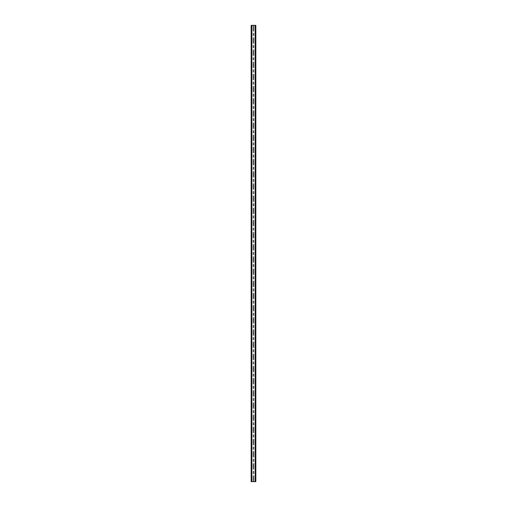 <?xml version="1.0" encoding="UTF-8"?>
<svg xmlns="http://www.w3.org/2000/svg" width="507" height="507" viewBox="0 0 507 507"><rect width="100%" height="100%" fill="white"/><g stroke="black" fill="none" stroke-linecap="round" stroke-linejoin="round"><path stroke-width="0.38" stroke-dasharray="2.54 1.9" d="M254.007 28.392A0.507 0.507 0 0 1 253.5 28.899A0.507 0.507 0 0 1 252.993 28.392A0.507 0.507 0 0 0 253.075 28.665L253.177 28.785A0.507 0.507 0 0 0 253.823 28.785L253.925 28.665A0.507 0.507 0 0 0 253.925 28.119L253.823 27.999A0.507 0.507 0 0 0 253.177 27.999L253.075 28.119A0.507 0.507 0 0 0 252.993 28.392A0.507 0.507 0 0 1 253.5 27.885A0.507 0.507 0 0 1 254.007 28.392M254.007 40.56A0.507 0.507 0 0 1 253.5 41.067A0.507 0.507 0 0 1 252.993 40.56A0.507 0.507 0 0 0 253.075 40.833L253.177 40.953A0.507 0.507 0 0 0 253.823 40.953L253.925 40.833A0.507 0.507 0 0 0 253.925 40.287L253.823 40.167A0.507 0.507 0 0 0 253.177 40.167L253.075 40.287A0.507 0.507 0 0 0 252.993 40.56A0.507 0.507 0 0 1 253.5 40.053A0.507 0.507 0 0 1 254.007 40.56M254.007 52.728A0.507 0.507 0 0 1 253.5 53.235A0.507 0.507 0 0 1 252.993 52.728A0.507 0.507 0 0 0 253.075 53.001L253.177 53.121A0.507 0.507 0 0 0 253.823 53.121L253.925 53.001A0.507 0.507 0 0 0 253.925 52.455L253.823 52.335A0.507 0.507 0 0 0 253.177 52.335L253.075 52.455A0.507 0.507 0 0 0 252.993 52.728A0.507 0.507 0 0 1 253.5 52.221A0.507 0.507 0 0 1 254.007 52.728M254.007 64.896A0.507 0.507 0 0 1 253.5 65.403A0.507 0.507 0 0 1 252.993 64.896A0.507 0.507 0 0 0 253.075 65.169L253.177 65.289A0.507 0.507 0 0 0 253.823 65.289L253.925 65.169A0.507 0.507 0 0 0 253.925 64.623L253.823 64.503A0.507 0.507 0 0 0 253.177 64.503L253.075 64.623A0.507 0.507 0 0 0 252.993 64.896A0.507 0.507 0 0 1 253.5 64.389A0.507 0.507 0 0 1 254.007 64.896M254.007 77.064A0.507 0.507 0 0 1 253.5 77.571A0.507 0.507 0 0 1 252.993 77.064A0.507 0.507 0 0 0 253.075 77.337L253.177 77.457A0.507 0.507 0 0 0 253.823 77.457L253.925 77.337A0.507 0.507 0 0 0 253.925 76.791L253.823 76.671A0.507 0.507 0 0 0 253.177 76.671L253.075 76.791A0.507 0.507 0 0 0 252.993 77.064A0.507 0.507 0 0 1 253.5 76.557A0.507 0.507 0 0 1 254.007 77.064M254.007 89.232A0.507 0.507 0 0 1 253.5 89.739A0.507 0.507 0 0 1 252.993 89.232A0.507 0.507 0 0 0 253.075 89.505L253.177 89.625A0.507 0.507 0 0 0 253.823 89.625L253.925 89.505A0.507 0.507 0 0 0 253.925 88.959L253.823 88.839A0.507 0.507 0 0 0 253.177 88.839L253.075 88.959A0.507 0.507 0 0 0 252.993 89.232A0.507 0.507 0 0 1 253.5 88.725A0.507 0.507 0 0 1 254.007 89.232M254.007 101.4A0.507 0.507 0 0 1 253.5 101.907A0.507 0.507 0 0 1 252.993 101.4A0.507 0.507 0 0 0 253.075 101.673L253.177 101.793A0.507 0.507 0 0 0 253.823 101.793L253.925 101.673A0.507 0.507 0 0 0 253.925 101.127L253.823 101.007A0.507 0.507 0 0 0 253.177 101.007L253.075 101.127A0.507 0.507 0 0 0 252.993 101.4A0.507 0.507 0 0 1 253.5 100.893A0.507 0.507 0 0 1 254.007 101.4M254.007 113.568A0.507 0.507 0 0 1 253.5 114.075A0.507 0.507 0 0 1 252.993 113.568A0.507 0.507 0 0 0 253.075 113.841L253.177 113.961A0.507 0.507 0 0 0 253.823 113.961L253.925 113.841A0.507 0.507 0 0 0 253.925 113.295L253.823 113.175A0.507 0.507 0 0 0 253.177 113.175L253.075 113.295A0.507 0.507 0 0 0 252.993 113.568A0.507 0.507 0 0 1 253.5 113.061A0.507 0.507 0 0 1 254.007 113.568M254.007 125.736A0.507 0.507 0 0 1 253.5 126.243A0.507 0.507 0 0 1 252.993 125.736A0.507 0.507 0 0 0 253.075 126.009L253.177 126.129A0.507 0.507 0 0 0 253.823 126.129L253.925 126.009A0.507 0.507 0 0 0 253.925 125.463L253.823 125.343A0.507 0.507 0 0 0 253.177 125.343L253.075 125.463A0.507 0.507 0 0 0 252.993 125.736A0.507 0.507 0 0 1 253.5 125.229A0.507 0.507 0 0 1 254.007 125.736M254.007 137.904A0.507 0.507 0 0 1 253.5 138.411A0.507 0.507 0 0 1 252.993 137.904A0.507 0.507 0 0 0 253.075 138.177L253.177 138.297A0.507 0.507 0 0 0 253.823 138.297L253.925 138.177A0.507 0.507 0 0 0 253.925 137.631L253.823 137.511A0.507 0.507 0 0 0 253.177 137.511L253.075 137.631A0.507 0.507 0 0 0 252.993 137.904A0.507 0.507 0 0 1 253.5 137.397A0.507 0.507 0 0 1 254.007 137.904M254.007 150.072A0.507 0.507 0 0 1 253.5 150.579A0.507 0.507 0 0 1 252.993 150.072A0.507 0.507 0 0 0 253.075 150.345L253.177 150.465A0.507 0.507 0 0 0 253.823 150.465L253.925 150.345A0.507 0.507 0 0 0 253.925 149.799L253.823 149.679A0.507 0.507 0 0 0 253.177 149.679L253.075 149.799A0.507 0.507 0 0 0 252.993 150.072A0.507 0.507 0 0 1 253.5 149.565A0.507 0.507 0 0 1 254.007 150.072M254.007 162.24A0.507 0.507 0 0 1 253.5 162.747A0.507 0.507 0 0 1 252.993 162.24A0.507 0.507 0 0 0 253.075 162.513L253.177 162.633A0.507 0.507 0 0 0 253.823 162.633L253.925 162.513A0.507 0.507 0 0 0 253.925 161.967L253.823 161.847A0.507 0.507 0 0 0 253.177 161.847L253.075 161.967A0.507 0.507 0 0 0 252.993 162.24A0.507 0.507 0 0 1 253.5 161.733A0.507 0.507 0 0 1 254.007 162.24M254.007 174.408A0.507 0.507 0 0 1 253.5 174.915A0.507 0.507 0 0 1 252.993 174.408A0.507 0.507 0 0 0 253.075 174.681L253.177 174.801A0.507 0.507 0 0 0 253.823 174.801L253.925 174.681A0.507 0.507 0 0 0 253.925 174.135L253.823 174.015A0.507 0.507 0 0 0 253.177 174.015L253.075 174.135A0.507 0.507 0 0 0 252.993 174.408A0.507 0.507 0 0 1 253.5 173.901A0.507 0.507 0 0 1 254.007 174.408M254.007 186.576A0.507 0.507 0 0 1 253.5 187.083A0.507 0.507 0 0 1 252.993 186.576A0.507 0.507 0 0 0 253.075 186.849L253.177 186.969A0.507 0.507 0 0 0 253.823 186.969L253.925 186.849A0.507 0.507 0 0 0 253.925 186.303L253.823 186.183A0.507 0.507 0 0 0 253.177 186.183L253.075 186.303A0.507 0.507 0 0 0 252.993 186.576A0.507 0.507 0 0 1 253.5 186.069A0.507 0.507 0 0 1 254.007 186.576M254.007 198.744A0.507 0.507 0 0 1 253.5 199.251A0.507 0.507 0 0 1 252.993 198.744A0.507 0.507 0 0 0 253.075 199.017L253.177 199.137A0.507 0.507 0 0 0 253.823 199.137L253.925 199.017A0.507 0.507 0 0 0 253.925 198.471L253.823 198.351A0.507 0.507 0 0 0 253.177 198.351L253.075 198.471A0.507 0.507 0 0 0 252.993 198.744A0.507 0.507 0 0 1 253.5 198.237A0.507 0.507 0 0 1 254.007 198.744M254.007 210.912A0.507 0.507 0 0 1 253.5 211.419A0.507 0.507 0 0 1 252.993 210.912A0.507 0.507 0 0 0 253.075 211.185L253.177 211.305A0.507 0.507 0 0 0 253.823 211.305L253.925 211.185A0.507 0.507 0 0 0 253.925 210.639L253.823 210.519A0.507 0.507 0 0 0 253.177 210.519L253.075 210.639A0.507 0.507 0 0 0 252.993 210.912A0.507 0.507 0 0 1 253.5 210.405A0.507 0.507 0 0 1 254.007 210.912M254.007 223.08A0.507 0.507 0 0 1 253.5 223.587A0.507 0.507 0 0 1 252.993 223.08A0.507 0.507 0 0 0 253.075 223.353L253.177 223.473A0.507 0.507 0 0 0 253.823 223.473L253.925 223.353A0.507 0.507 0 0 0 253.925 222.807L253.823 222.687A0.507 0.507 0 0 0 253.177 222.687L253.075 222.807A0.507 0.507 0 0 0 252.993 223.08A0.507 0.507 0 0 1 253.5 222.573A0.507 0.507 0 0 1 254.007 223.08M254.007 235.248A0.507 0.507 0 0 1 253.5 235.755A0.507 0.507 0 0 1 252.993 235.248A0.507 0.507 0 0 0 253.075 235.521L253.177 235.641A0.507 0.507 0 0 0 253.823 235.641L253.925 235.521A0.507 0.507 0 0 0 253.925 234.975L253.823 234.855A0.507 0.507 0 0 0 253.177 234.855L253.075 234.975A0.507 0.507 0 0 0 252.993 235.248A0.507 0.507 0 0 1 253.5 234.741A0.507 0.507 0 0 1 254.007 235.248M254.007 247.416A0.507 0.507 0 0 1 253.5 247.923A0.507 0.507 0 0 1 252.993 247.416A0.507 0.507 0 0 0 253.075 247.689L253.177 247.809A0.507 0.507 0 0 0 253.823 247.809L253.925 247.689A0.507 0.507 0 0 0 253.925 247.143L253.823 247.023A0.507 0.507 0 0 0 253.177 247.023L253.075 247.143A0.507 0.507 0 0 0 252.993 247.416A0.507 0.507 0 0 1 253.5 246.909A0.507 0.507 0 0 1 254.007 247.416M254.007 259.584A0.507 0.507 0 0 1 253.5 260.091A0.507 0.507 0 0 1 252.993 259.584A0.507 0.507 0 0 0 253.075 259.857L253.177 259.977A0.507 0.507 0 0 0 253.823 259.977L253.925 259.857A0.507 0.507 0 0 0 253.925 259.311L253.823 259.191A0.507 0.507 0 0 0 253.177 259.191L253.075 259.311A0.507 0.507 0 0 0 252.993 259.584A0.507 0.507 0 0 1 253.5 259.077A0.507 0.507 0 0 1 254.007 259.584M254.007 271.752A0.507 0.507 0 0 1 253.5 272.259A0.507 0.507 0 0 1 252.993 271.752A0.507 0.507 0 0 0 253.075 272.025L253.177 272.145A0.507 0.507 0 0 0 253.823 272.145L253.925 272.025A0.507 0.507 0 0 0 253.925 271.479L253.823 271.359A0.507 0.507 0 0 0 253.177 271.359L253.075 271.479A0.507 0.507 0 0 0 252.993 271.752A0.507 0.507 0 0 1 253.5 271.245A0.507 0.507 0 0 1 254.007 271.752M254.007 283.92A0.507 0.507 0 0 1 253.5 284.427A0.507 0.507 0 0 1 252.993 283.92A0.507 0.507 0 0 0 253.075 284.193L253.177 284.313A0.507 0.507 0 0 0 253.823 284.313L253.925 284.193A0.507 0.507 0 0 0 253.925 283.647L253.823 283.527A0.507 0.507 0 0 0 253.177 283.527L253.075 283.647A0.507 0.507 0 0 0 252.993 283.92A0.507 0.507 0 0 1 253.5 283.413A0.507 0.507 0 0 1 254.007 283.92M254.007 296.088A0.507 0.507 0 0 1 253.5 296.595A0.507 0.507 0 0 1 252.993 296.088A0.507 0.507 0 0 0 253.075 296.361L253.177 296.481A0.507 0.507 0 0 0 253.823 296.481L253.925 296.361A0.507 0.507 0 0 0 253.925 295.815L253.823 295.695A0.507 0.507 0 0 0 253.177 295.695L253.075 295.815A0.507 0.507 0 0 0 252.993 296.088A0.507 0.507 0 0 1 253.5 295.581A0.507 0.507 0 0 1 254.007 296.088M254.007 308.256A0.507 0.507 0 0 1 253.5 308.763A0.507 0.507 0 0 1 252.993 308.256A0.507 0.507 0 0 0 253.075 308.529L253.177 308.649A0.507 0.507 0 0 0 253.823 308.649L253.925 308.529A0.507 0.507 0 0 0 253.925 307.983L253.823 307.863A0.507 0.507 0 0 0 253.177 307.863L253.075 307.983A0.507 0.507 0 0 0 252.993 308.256A0.507 0.507 0 0 1 253.5 307.749A0.507 0.507 0 0 1 254.007 308.256M254.007 320.424A0.507 0.507 0 0 1 253.5 320.931A0.507 0.507 0 0 1 252.993 320.424A0.507 0.507 0 0 0 253.075 320.697L253.177 320.817A0.507 0.507 0 0 0 253.823 320.817L253.925 320.697A0.507 0.507 0 0 0 253.925 320.151L253.823 320.031A0.507 0.507 0 0 0 253.177 320.031L253.075 320.151A0.507 0.507 0 0 0 252.993 320.424A0.507 0.507 0 0 1 253.5 319.917A0.507 0.507 0 0 1 254.007 320.424M254.007 332.592A0.507 0.507 0 0 1 253.5 333.099A0.507 0.507 0 0 1 252.993 332.592A0.507 0.507 0 0 0 253.075 332.865L253.177 332.985A0.507 0.507 0 0 0 253.823 332.985L253.925 332.865A0.507 0.507 0 0 0 253.925 332.319L253.823 332.199A0.507 0.507 0 0 0 253.177 332.199L253.075 332.319A0.507 0.507 0 0 0 252.993 332.592A0.507 0.507 0 0 1 253.5 332.085A0.507 0.507 0 0 1 254.007 332.592M254.007 344.76A0.507 0.507 0 0 1 253.5 345.267A0.507 0.507 0 0 1 252.993 344.76A0.507 0.507 0 0 0 253.075 345.033L253.177 345.153A0.507 0.507 0 0 0 253.823 345.153L253.925 345.033A0.507 0.507 0 0 0 253.925 344.487L253.823 344.367A0.507 0.507 0 0 0 253.177 344.367L253.075 344.487A0.507 0.507 0 0 0 252.993 344.76A0.507 0.507 0 0 1 253.5 344.253A0.507 0.507 0 0 1 254.007 344.76M254.007 356.928A0.507 0.507 0 0 1 253.5 357.435A0.507 0.507 0 0 1 252.993 356.928A0.507 0.507 0 0 0 253.075 357.201L253.177 357.321A0.507 0.507 0 0 0 253.823 357.321L253.925 357.201A0.507 0.507 0 0 0 253.925 356.655L253.823 356.535A0.507 0.507 0 0 0 253.177 356.535L253.075 356.655A0.507 0.507 0 0 0 252.993 356.928A0.507 0.507 0 0 1 253.5 356.421A0.507 0.507 0 0 1 254.007 356.928M254.007 369.096A0.507 0.507 0 0 1 253.5 369.603A0.507 0.507 0 0 1 252.993 369.096A0.507 0.507 0 0 0 253.075 369.369L253.177 369.489A0.507 0.507 0 0 0 253.823 369.489L253.925 369.369A0.507 0.507 0 0 0 253.925 368.823L253.823 368.703A0.507 0.507 0 0 0 253.177 368.703L253.075 368.823A0.507 0.507 0 0 0 252.993 369.096A0.507 0.507 0 0 1 253.5 368.589A0.507 0.507 0 0 1 254.007 369.096M254.007 381.264A0.507 0.507 0 0 1 253.5 381.771A0.507 0.507 0 0 1 252.993 381.264A0.507 0.507 0 0 0 253.075 381.537L253.177 381.657A0.507 0.507 0 0 0 253.823 381.657L253.925 381.537A0.507 0.507 0 0 0 253.925 380.991L253.823 380.871A0.507 0.507 0 0 0 253.177 380.871L253.075 380.991A0.507 0.507 0 0 0 252.993 381.264A0.507 0.507 0 0 1 253.5 380.757A0.507 0.507 0 0 1 254.007 381.264M254.007 393.432A0.507 0.507 0 0 1 253.5 393.939A0.507 0.507 0 0 1 252.993 393.432A0.507 0.507 0 0 0 253.075 393.705L253.177 393.825A0.507 0.507 0 0 0 253.823 393.825L253.925 393.705A0.507 0.507 0 0 0 253.925 393.159L253.823 393.039A0.507 0.507 0 0 0 253.177 393.039L253.075 393.159A0.507 0.507 0 0 0 252.993 393.432A0.507 0.507 0 0 1 253.5 392.925A0.507 0.507 0 0 1 254.007 393.432M254.007 405.6A0.507 0.507 0 0 1 253.5 406.107A0.507 0.507 0 0 1 252.993 405.6A0.507 0.507 0 0 0 253.075 405.873L253.177 405.993A0.507 0.507 0 0 0 253.823 405.993L253.925 405.873A0.507 0.507 0 0 0 253.925 405.327L253.823 405.207A0.507 0.507 0 0 0 253.177 405.207L253.075 405.327A0.507 0.507 0 0 0 252.993 405.6A0.507 0.507 0 0 1 253.5 405.093A0.507 0.507 0 0 1 254.007 405.6M254.007 417.768A0.507 0.507 0 0 1 253.5 418.275A0.507 0.507 0 0 1 252.993 417.768A0.507 0.507 0 0 0 253.075 418.041L253.177 418.161A0.507 0.507 0 0 0 253.823 418.161L253.925 418.041A0.507 0.507 0 0 0 253.925 417.495L253.823 417.375A0.507 0.507 0 0 0 253.177 417.375L253.075 417.495A0.507 0.507 0 0 0 252.993 417.768A0.507 0.507 0 0 1 253.5 417.261A0.507 0.507 0 0 1 254.007 417.768M254.007 429.936A0.507 0.507 0 0 1 253.5 430.443A0.507 0.507 0 0 1 252.993 429.936A0.507 0.507 0 0 0 253.075 430.209L253.177 430.329A0.507 0.507 0 0 0 253.823 430.329L253.925 430.209A0.507 0.507 0 0 0 253.925 429.663L253.823 429.543A0.507 0.507 0 0 0 253.177 429.543L253.075 429.663A0.507 0.507 0 0 0 252.993 429.936A0.507 0.507 0 0 1 253.5 429.429A0.507 0.507 0 0 1 254.007 429.936M254.007 442.104A0.507 0.507 0 0 1 253.5 442.611A0.507 0.507 0 0 1 252.993 442.104A0.507 0.507 0 0 0 253.075 442.377L253.177 442.497A0.507 0.507 0 0 0 253.823 442.497L253.925 442.377A0.507 0.507 0 0 0 253.925 441.831L253.823 441.711A0.507 0.507 0 0 0 253.177 441.711L253.075 441.831A0.507 0.507 0 0 0 252.993 442.104A0.507 0.507 0 0 1 253.5 441.597A0.507 0.507 0 0 1 254.007 442.104M254.007 454.272A0.507 0.507 0 0 1 253.5 454.779A0.507 0.507 0 0 1 252.993 454.272A0.507 0.507 0 0 0 253.075 454.545L253.177 454.665A0.507 0.507 0 0 0 253.823 454.665L253.925 454.545A0.507 0.507 0 0 0 253.925 453.999L253.823 453.879A0.507 0.507 0 0 0 253.177 453.879L253.075 453.999A0.507 0.507 0 0 0 252.993 454.272A0.507 0.507 0 0 1 253.5 453.765A0.507 0.507 0 0 1 254.007 454.272M254.007 466.44A0.507 0.507 0 0 1 253.5 466.947A0.507 0.507 0 0 1 252.993 466.44A0.507 0.507 0 0 0 253.075 466.713L253.177 466.833A0.507 0.507 0 0 0 253.823 466.833L253.925 466.713A0.507 0.507 0 0 0 253.925 466.167L253.823 466.047A0.507 0.507 0 0 0 253.177 466.047L253.075 466.167A0.507 0.507 0 0 0 252.993 466.44A0.507 0.507 0 0 1 253.5 465.933A0.507 0.507 0 0 1 254.007 466.44M254.007 478.608A0.507 0.507 0 0 1 253.5 479.115A0.507 0.507 0 0 1 252.993 478.608A0.507 0.507 0 0 0 253.075 478.881L253.177 479.001A0.507 0.507 0 0 0 253.823 479.001L253.925 478.881A0.507 0.507 0 0 0 253.925 478.335L253.823 478.215A0.507 0.507 0 0 0 253.177 478.215L253.075 478.335A0.507 0.507 0 0 0 252.993 478.608A0.507 0.507 0 0 1 253.5 478.101A0.507 0.507 0 0 1 254.007 478.608M254.096 25.35L253.646 25.35L254.096 25.35M253.646 25.35L254.153 25.35L253.646 25.35M252.746 25.35L253.348 25.35L252.746 25.35M255.522 25.35L255.832 481.65L255.832 25.35L255.832 481.65L255.103 481.65L255.832 481.65L255.832 25.35L251.168 25.35L251.199 481.65M251.199 25.35L251.897 25.35L251.168 25.35L251.168 481.65L255.522 481.65M252.904 481.65L253.354 481.65L252.904 481.65M253.354 481.65L252.847 481.65L253.354 481.65M251.276 481.65L251.833 481.65L251.276 481.65L251.276 25.35M251.897 481.65L251.897 25.35L251.897 481.65M253.925 466.713L253.925 478.335M253.925 454.545L253.925 466.167M253.925 442.377L253.925 453.999M253.925 430.209L253.925 441.831M253.925 418.041L253.925 429.663M253.925 405.873L253.925 417.495M253.925 393.705L253.925 405.327M253.925 381.537L253.925 393.159M253.925 369.369L253.925 380.991M253.925 357.201L253.925 368.823M253.925 345.033L253.925 356.655M253.925 332.865L253.925 344.487M253.925 320.697L253.925 332.319M253.925 308.529L253.925 320.151M253.925 296.361L253.925 307.983M253.925 284.193L253.925 295.815M253.925 272.025L253.925 283.647M253.925 259.857L253.925 271.479M253.925 247.689L253.925 259.311M253.925 235.521L253.925 247.143M253.925 223.353L253.925 234.975M253.925 211.185L253.925 222.807M253.925 199.017L253.925 210.639M253.925 186.849L253.925 198.471M253.925 174.681L253.925 186.303M253.925 162.513L253.925 174.135M253.925 150.345L253.925 161.967M253.925 138.177L253.925 149.799M253.925 126.009L253.925 137.631M253.925 113.841L253.925 125.463M253.925 101.673L253.925 113.295M253.925 89.505L253.925 101.127M253.925 77.337L253.925 88.959M253.925 65.169L253.925 76.791M253.925 53.001L253.925 64.623M253.925 40.833L253.925 52.455M253.925 28.665L253.925 40.287M253.925 25.35L253.925 28.119M253.925 478.881L253.925 481.65M253.823 466.833L253.823 478.215M253.177 466.833L253.177 478.215M253.075 466.713L253.075 478.335M253.823 454.665L253.823 466.047M253.177 454.665L253.177 466.047M253.075 454.545L253.075 466.167M253.823 442.497L253.823 453.879M253.177 442.497L253.177 453.879M253.075 442.377L253.075 453.999M253.823 430.329L253.823 441.711M253.177 430.329L253.177 441.711M253.075 430.209L253.075 441.831M253.823 418.161L253.823 429.543M253.177 418.161L253.177 429.543M253.075 418.041L253.075 429.663M253.823 405.993L253.823 417.375M253.177 405.993L253.177 417.375M253.075 405.873L253.075 417.495M253.823 393.825L253.823 405.207M253.177 393.825L253.177 405.207M253.075 393.705L253.075 405.327M253.823 381.657L253.823 393.039M253.177 381.657L253.177 393.039M253.075 381.537L253.075 393.159M253.823 369.489L253.823 380.871M253.177 369.489L253.177 380.871M253.075 369.369L253.075 380.991M253.823 357.321L253.823 368.703M253.177 357.321L253.177 368.703M253.075 357.201L253.075 368.823M253.823 345.153L253.823 356.535M253.177 345.153L253.177 356.535M253.075 345.033L253.075 356.655M253.823 332.985L253.823 344.367M253.177 332.985L253.177 344.367M253.075 332.865L253.075 344.487M253.823 320.817L253.823 332.199M253.177 320.817L253.177 332.199M253.075 320.697L253.075 332.319M253.823 308.649L253.823 320.031M253.177 308.649L253.177 320.031M253.075 308.529L253.075 320.151M253.823 296.481L253.823 307.863M253.177 296.481L253.177 307.863M253.075 296.361L253.075 307.983M253.823 284.313L253.823 295.695M253.177 284.313L253.177 295.695M253.075 284.193L253.075 295.815M253.823 272.145L253.823 283.527M253.177 272.145L253.177 283.527M253.075 272.025L253.075 283.647M253.823 259.977L253.823 271.359M253.177 259.977L253.177 271.359M253.075 259.857L253.075 271.479M253.823 247.809L253.823 259.191M253.177 247.809L253.177 259.191M253.075 247.689L253.075 259.311M253.823 235.641L253.823 247.023M253.177 235.641L253.177 247.023M253.075 235.521L253.075 247.143M253.823 223.473L253.823 234.855M253.177 223.473L253.177 234.855M253.075 223.353L253.075 234.975M253.823 211.305L253.823 222.687M253.177 211.305L253.177 222.687M253.075 211.185L253.075 222.807M253.823 199.137L253.823 210.519M253.177 199.137L253.177 210.519M253.075 199.017L253.075 210.639M253.823 186.969L253.823 198.351M253.177 186.969L253.177 198.351M253.075 186.849L253.075 198.471M253.823 174.801L253.823 186.183M253.177 174.801L253.177 186.183M253.075 174.681L253.075 186.303M253.823 162.633L253.823 174.015M253.177 162.633L253.177 174.015M253.075 162.513L253.075 174.135M253.823 150.465L253.823 161.847M253.177 150.465L253.177 161.847M253.075 150.345L253.075 161.967M253.823 138.297L253.823 149.679M253.177 138.297L253.177 149.679M253.075 138.177L253.075 149.799M253.823 126.129L253.823 137.511M253.177 126.129L253.177 137.511M253.075 126.009L253.075 137.631M253.823 113.961L253.823 125.343M253.177 113.961L253.177 125.343M253.075 113.841L253.075 125.463M253.823 101.793L253.823 113.175M253.177 101.793L253.177 113.175M253.075 101.673L253.075 113.295M253.823 89.625L253.823 101.007M253.177 89.625L253.177 101.007M253.075 89.505L253.075 101.127M253.823 77.457L253.823 88.839M253.177 77.457L253.177 88.839M253.075 77.337L253.075 88.959M253.823 65.289L253.823 76.671M253.177 65.289L253.177 76.671M253.075 65.169L253.075 76.791M253.823 53.121L253.823 64.503M253.177 53.121L253.177 64.503M253.075 53.001L253.075 64.623M253.823 40.953L253.823 52.335M253.177 40.953L253.177 52.335M253.075 40.833L253.075 52.455M253.823 28.785L253.823 40.167M253.177 28.785L253.177 40.167M253.075 28.665L253.075 40.287M253.075 478.881L253.075 481.65M251.478 25.35L251.478 481.65M253.075 25.35L253.075 28.119M253.177 479.001L253.177 481.65M253.823 479.001L253.823 481.65M251.168 25.35L251.168 481.65L251.168 25.35M251.687 25.35L251.687 481.65M251.649 25.35L251.649 481.65M255.351 25.35L255.351 481.65M255.313 25.35L255.313 481.65M255.103 25.35L255.103 481.65L255.103 25.35M253.823 25.35L253.823 27.999M253.177 25.35L253.177 27.999M251.225 25.35L251.225 481.65L251.225 25.35M251.833 25.35L251.833 481.65L251.833 25.35M255.801 25.35L255.801 481.65M255.775 25.35L255.775 481.65L255.775 25.35M255.724 25.35L255.724 481.65M255.167 25.35L255.167 481.65L255.167 25.35"/><path stroke-width="0.76" d="M255.801 25.35L251.168 25.35L251.168 481.65L255.832 481.65L255.832 25.35L255.801 481.65M255.332 481.65L255.332 25.35L255.351 481.65M251.649 481.65L251.649 25.35L251.668 481.65M251.231 25.35L251.231 481.65M251.282 25.35L251.282 481.65M251.814 25.35L251.814 481.65M255.186 25.35L255.186 481.65M255.718 25.35L255.718 481.65M255.769 25.35L255.769 481.65M251.199 25.35L251.199 481.65"/></g></svg>

